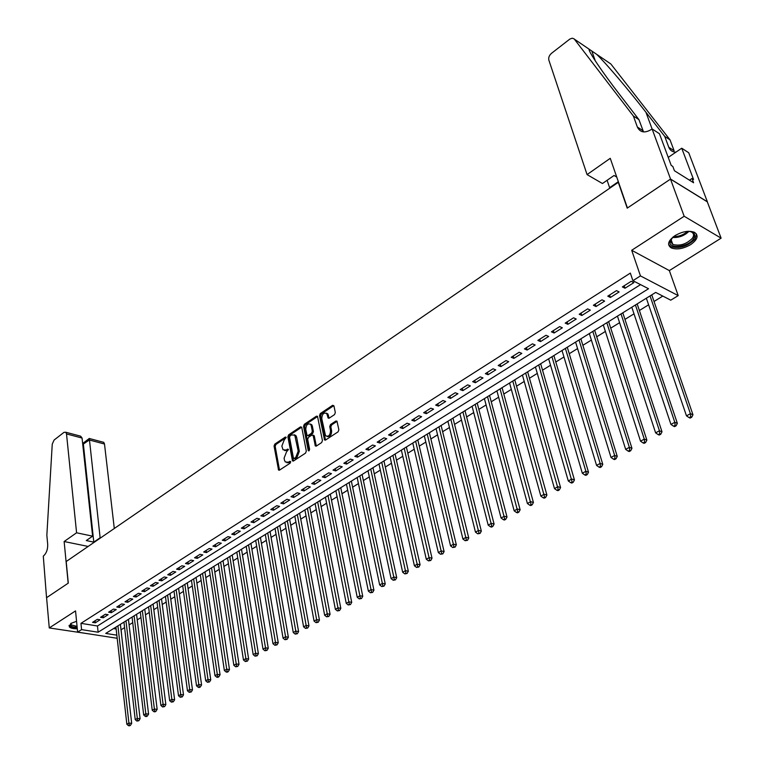 <?xml version="1.0" encoding="UTF-8"?>
<svg xmlns="http://www.w3.org/2000/svg" width="764" height="764" viewBox="0 0 764 764"><rect width="100%" height="100%" fill="white"/><g stroke="black" fill="none" stroke-linecap="round" stroke-linejoin="round"><path stroke-width="1.15" d="M286.185 437.486L285.325 437.046L274.82 444.104L274.066 446.052L278.545 470.032L279.519 470.118L290.158 463.165L290.692 461.781L289.814 461.322L288.429 462.22L285.268 461.943L284.456 460.129L284.093 458.161L286.519 451.868L288.429 449.576L287.56 449.127L286.185 450.044L283.024 449.767L281.868 446.052L284.284 439.777L286.185 437.486M674.946 235.675C668.08 240.708 666.829 244.776 671.174 247.87C676.665 249.933 683.15 248.854 690.637 244.642C697.637 239.59 698.907 235.484 694.447 232.313C688.889 230.298 682.386 231.425 674.946 235.675M76.562 621.304L70.861 623.424L69.333 626.833C70.603 628.199 73.248 628.839 77.298 628.772M334.527 414.604L335.32 412.57L333.944 405.913L332.617 405.302L320.288 413.582L319.514 415.587L324.499 439.892L325.588 440.007L338.08 431.841L338.872 429.807L336.972 421.165L335.854 421.031L330.516 424.555L329.733 426.579L330.545 430.609C330.22 435.356 328.539 437.056 325.531 435.7L321.778 418.643C322.121 413.907 323.793 412.226 326.791 413.591L328.109 418.013L329.208 418.137L334.527 414.604M670.486 179.11L707.302 201.839L721.111 238.158L684.172 216.25L670.486 179.11L627.215 208.142L618.296 182.338L66.191 561.53L68.292 583.123L46.585 597.677L49.268 627.941L75.54 610.904L77.632 632.114L81.586 629.622L80.955 623.338L630.338 273.101L632.898 280.684L640.452 275.899L678.203 295.62L670.754 300.176L655.693 292.421L105.738 633.423L116.835 635.161M684.172 216.25L631.694 250.286L640.452 275.899M301.77 427.477L300.51 426.856L288.639 434.821L287.875 436.788L292.507 460.873L293.519 460.969L305.543 453.109L306.316 451.113L301.77 427.477M304.311 424.306L316.411 416.189L317.49 416.294L322.437 440.561L321.654 442.576L316.392 446.023L315.322 445.909L313.192 435.709L311.903 435.069L308.455 437.352L307.682 439.348L309.63 449.394L308.188 450.33L303.547 426.283L304.311 424.306L305.419 424.65L317.509 416.542L316.411 416.189M49.268 627.941L89.426 633.958M97.324 619.337L92.54 622.364L95.29 622.813L100.074 619.785L97.324 619.337M105.365 614.246L100.533 617.302L103.283 617.761L108.125 614.705L105.365 614.246M113.502 609.089L108.612 612.193L111.363 612.661L116.252 609.567L113.502 609.089M121.724 603.885L116.777 607.017L119.537 607.495L124.484 604.372L121.724 603.885M130.033 598.623L125.038 601.793L127.798 602.28L132.793 599.119L130.033 598.623M138.437 593.303L133.385 596.503L136.145 597.009L141.206 593.809L138.437 593.303M146.936 587.927L141.827 591.155L144.587 591.67L149.706 588.442L146.936 587.927M155.541 582.483L150.365 585.749L153.134 586.274L158.301 583.008L155.541 582.483M164.231 576.973L158.998 580.287L161.767 580.821L166.991 577.517L164.231 576.973M173.017 571.405L167.736 574.757L170.506 575.302L175.787 571.969L173.017 571.405M181.918 565.78L176.57 569.161L179.33 569.724L184.687 566.344L181.918 565.78M190.914 560.079L185.499 563.507L188.269 564.08L193.684 560.661L190.914 560.079M200.015 554.32L194.543 557.787L197.313 558.369L202.785 554.912L200.015 554.32M209.221 548.495L203.682 552L206.452 552.601L211.991 549.096L209.221 548.495M218.533 542.593L212.927 546.145L215.696 546.757L221.302 543.214L218.533 542.593M227.958 536.634L222.286 540.215L225.055 540.845L230.728 537.264L227.958 536.634M237.489 530.588L231.759 534.227L234.529 534.867L240.268 531.238L237.489 530.588M247.144 524.476L241.338 528.153L244.108 528.812L249.914 525.145L247.144 524.476M256.914 518.298L251.031 522.013L253.81 522.681L259.684 518.976L256.914 518.298M266.798 512.042L260.849 515.805L263.618 516.483L269.568 512.73L266.798 512.042M276.797 505.701L270.781 509.512L273.55 510.218L279.567 506.417L276.797 505.701M286.93 499.293L280.837 503.151L283.606 503.868L289.69 500.019L286.93 499.293M297.177 492.799L291.008 496.705L293.777 497.44L299.946 493.544L297.177 492.799M307.558 486.229L301.312 490.182L304.082 490.927L310.327 486.983L307.558 486.229M318.063 479.582L311.741 483.583L314.51 484.347L320.832 480.355L318.063 479.582M328.701 472.84L322.303 476.898L325.072 477.672L331.471 473.632L328.701 472.84M339.483 466.021L332.999 470.127L335.759 470.92L342.243 466.823L339.483 466.021M350.389 459.107L343.829 463.271L346.589 464.082L353.149 459.938L350.389 459.107M361.448 452.116L354.792 456.328L357.552 457.158L364.199 452.957L361.448 452.116M372.641 445.03L365.908 449.289L368.659 450.139L375.391 445.889L372.641 445.03M383.977 437.848L377.158 442.165L379.909 443.034L386.727 438.727L383.977 437.848M395.466 430.581L388.551 434.955L391.302 435.843L398.206 431.479L395.466 430.581M407.097 423.208L400.097 427.639L402.838 428.547L409.838 424.125L407.097 423.208M418.892 415.74L411.796 420.238L414.537 421.165L421.623 416.686L418.892 415.74M430.839 408.177L423.648 412.732L426.388 413.677L433.57 409.141L430.839 408.177M442.948 400.517L435.661 405.121L438.393 406.095L445.67 401.492L442.948 400.517M455.22 392.744L447.838 397.414L450.559 398.407L457.942 393.746L455.22 392.744M467.654 384.865L460.176 389.611L462.888 390.624L470.366 385.896L467.654 384.865M480.26 376.891L472.677 381.685L475.389 382.726L482.972 377.932L480.26 376.891M493.047 368.792L485.35 373.663L488.062 374.723L495.74 369.871L493.047 368.792M505.997 360.589L498.204 365.526L500.907 366.605L508.69 361.687L505.997 360.589M519.138 352.271L511.231 357.275L513.924 358.383L521.822 353.398L519.138 352.271M532.46 343.838L524.448 348.909L527.131 350.046L535.144 344.984L532.46 343.838M545.974 335.281L537.846 340.429L540.52 341.584L548.647 336.456L545.974 335.281M559.678 326.61L551.436 331.824L554.101 333.008L562.342 327.804L559.678 326.61M573.583 317.805L565.217 323.105L567.872 324.308L576.228 319.027L573.583 317.805M587.678 308.876L579.198 314.252L581.843 315.484L590.324 310.127L587.678 308.876M601.994 299.822L593.38 305.266L596.015 306.536L604.62 301.102L601.994 299.822M616.51 290.626L607.772 296.155L610.398 297.454L619.126 291.934L616.51 290.626M80.955 623.338L97.467 625.993L640.557 284.628M624.99 288.229L633.843 282.642L631.236 281.295L622.374 286.911L624.99 288.229L624.169 285.774M121.008 629.775L124.599 627.664M129.087 624.895L132.735 622.65M137.243 619.871L140.958 617.579M145.485 614.791L149.276 612.461M153.812 609.662L157.69 607.275M162.245 604.467L166.189 602.042M170.764 599.224L174.784 596.741M179.378 593.914L183.475 591.384M188.078 588.547L192.261 585.969M196.892 583.123L201.152 580.497M205.793 577.632L210.148 574.958M214.808 572.083L219.239 569.352M223.919 566.468L228.436 563.689M233.135 560.795L237.738 557.959M242.455 555.046L247.154 552.152M251.891 549.24L256.675 546.289M261.431 543.357L266.311 540.349M271.086 537.417L276.062 534.342M280.856 531.391L285.937 528.268M290.74 525.307L295.916 522.118M300.739 519.138L306.02 515.891M310.872 512.902L316.248 509.588M321.119 506.589L326.61 503.209M331.49 500.2L337.086 496.753M341.986 493.725L347.696 490.211M352.615 487.184L358.44 483.593M363.377 480.546L369.318 476.889M374.274 473.833L380.329 470.108M385.314 467.043L391.483 463.232M396.487 460.157L402.781 456.27M407.804 453.186L414.222 449.222M419.264 446.119L425.815 442.089M430.877 438.966L437.552 434.85M442.633 431.727L449.452 427.525M454.551 424.383L461.504 420.095M466.623 416.943L473.718 412.57M478.856 409.408L486.095 404.949M491.252 401.768L498.634 397.223M503.81 394.033L511.345 389.392M516.54 386.192L524.228 381.456M529.452 378.237L537.293 373.405M542.535 370.177L550.529 365.249M555.791 362.002L563.956 356.979M569.247 353.722L577.574 348.585M582.875 345.318L591.384 340.076M596.703 336.8L605.384 331.452M610.732 328.157L619.594 322.704M624.962 319.39L634.005 313.823M639.392 310.499L648.617 304.817M654.032 301.484L662.799 296.079M113.549 628.581L116.138 628.992M631.694 250.286L669.34 270.59L721.111 238.158M669.34 270.59L678.203 295.62M121.132 629.794L121.724 636.02M81.586 629.622L98.126 632.22L648.531 288.735L632.898 280.684M117.178 638.274L77.632 632.114M97.467 625.993L98.126 632.22M95.29 622.813L95.07 620.76M103.283 617.761L103.064 615.708M111.363 612.661L111.133 610.589M119.537 607.495L119.299 605.422M127.798 602.28L127.55 600.198M136.145 597.009L135.897 594.917M144.587 591.67L144.329 589.579M153.134 586.274L152.867 584.173M161.767 580.821L161.49 578.711M170.506 575.302L170.219 573.181M179.33 569.724L179.043 567.595M188.269 564.08L187.973 561.951M197.313 558.369L196.997 556.23M206.452 552.601L206.127 550.443M215.696 546.757L215.372 544.598M225.055 540.845L224.721 538.677M234.529 534.867L234.185 532.689M244.108 528.812L243.754 526.625M253.81 522.681L253.438 520.494M263.618 516.483L263.246 514.287M273.55 510.218L273.159 508.003M283.606 503.868L283.205 501.652M293.777 497.44L293.366 495.215M304.082 490.927L303.661 488.702M314.51 484.347L314.08 482.103M325.072 477.672L324.624 475.428M335.759 470.92L335.31 468.666M346.589 464.082L346.121 461.819M357.552 457.158L357.074 454.886M368.659 450.139L368.162 447.857M379.909 443.034L379.402 440.742M391.302 435.843L390.776 433.541M402.838 428.547L402.313 426.245M414.537 421.165L413.993 418.844M426.388 413.677L425.825 411.357M438.393 406.095L437.82 403.764M450.559 398.407L449.967 396.067M462.888 390.624L462.287 388.265M475.389 382.726L474.769 380.367M488.062 374.723L487.422 372.354M500.907 366.605L500.248 364.237M513.924 358.383L513.255 355.995M527.131 350.046L526.444 347.649M540.52 341.584L539.814 339.187M554.101 333.008L553.375 330.592M567.872 324.308L567.127 321.892M581.843 315.484L581.079 313.059M596.015 306.536L595.232 304.091M610.398 297.454L609.596 294.999M284.647 450.55L287.293 450.368L286.185 450.044M288.439 449.604L287.293 450.368M286.92 462.717L289.546 462.545L288.429 462.22M290.692 461.79L289.546 462.545M286.194 437.543L275.919 444.428L275.174 446.367L279.509 470.118M300.51 426.856L301.608 427.2L289.737 435.165L288.983 437.123L293.491 460.988M290.072 435.9L289.546 437.275L293.405 457.932L294.283 458.39L295.754 457.435L298.208 451.085L294.78 435.222L291.523 434.926L290.072 435.9M294.102 458.476L295.391 458.715L294.283 458.39M294.236 434.745L295.878 435.556L296.633 437.275L299.316 451.409L296.862 457.751L295.391 458.715M313.288 435.279L314.3 436.043L316.315 446.061M309.286 450.617L304.655 426.627L303.547 426.283M311.244 425.749L310.642 424.373C307.72 423.084 306.097 424.765 305.762 429.406L307.052 435.404L308.102 435.509L311.54 433.226L312.314 431.23L311.244 425.749L312.352 426.092L311.741 424.717L310.232 423.982M307.825 435.642L309.21 435.852L308.102 435.509M312.352 426.092L313.421 431.574L312.648 433.57L309.21 435.852M305.419 424.65L304.655 426.627M326.352 413.162L327.89 413.945L329.103 418.204M327.097 436.473C330.019 437.027 331.538 435.184 331.652 430.953L330.545 430.609M335.854 421.031L336.962 421.384L331.624 424.908L330.841 426.933L331.652 430.953M332.617 405.302L333.725 405.674L321.396 413.935L320.622 415.941L325.502 440.064M115.927 627.101L126.843 724.215L128.925 723.069L131.685 723.365L120.387 624.341M129.326 725.227L128.495 725.685L129.593 725.8L130.434 725.342L129.326 725.227L128.925 723.069L117.923 625.859M128.495 725.685L126.843 724.215M131.685 723.365L130.434 725.342M77.154 627.273C72.551 627.215 70.269 626.27 70.307 624.436L71.004 623.328M71.147 623.243L71.167 624.847L77.069 626.413M69.046 625.391L69.304 625.85C70.555 627.196 73.191 627.846 77.202 627.779M688.269 231.301C694.438 231.922 696.157 234.51 693.425 239.075C687.715 247.584 667.106 249.303 670.286 240.966L673.046 237.021M671.766 238.368L670.763 241.94L672.807 244.432C679.826 246.275 686.339 244.232 692.337 238.33C694.247 235.513 693.941 233.392 691.43 231.96L690.112 231.473M668.596 244.461L670.83 246.629C679.521 248.921 687.59 246.4 695.049 239.084L696.481 234.004M114.294 528.497L104.496 444.018L89.35 439.988L82.751 444.457M76.581 532.785L66.516 433.923L65.809 432.233L63.985 432.348L54.101 440.035L52.248 444.142L46.852 535.182L47.693 544.407C47.826 549.555 46.356 553.47 43.29 556.144L46.547 597.706L68.177 583.199L64.138 541.523L76.581 532.785L92.616 536.175L86.284 540.559L93.791 542.125L100.132 537.76L89.312 438.498L103.77 442.346L104.496 444.018M100.132 537.76L100.638 537.875M64.138 541.523L88.156 546.441M92.616 536.175L82.063 438.049L66.516 433.923M102.72 442.069L103.77 442.346M93.791 542.125L83.257 443.101L82.579 442.919M78.291 435.556L80.65 436.187L82.063 438.049M587.067 174.593L548.848 60.098C548.332 57.644 549.211 55.38 551.512 53.308L569.887 39.04L572.246 38.2L574.156 38.897L633.375 116.023L637.377 127.063C640.117 132.525 644.759 133.347 651.281 129.527L652.103 128.954L670.563 179.062L627.435 207.999L610.255 158.32L587.067 174.593L602.443 183.522L614.065 175.481L616.739 177.067M596.674 54.33L610.837 63.966L670.038 139.879L664.756 136.441L645.933 112.251C628.38 89.56 605.776 63.049 596.674 54.33L589.054 49.144C588.118 51.016 602.166 71.978 620.148 95.223L638.943 119.642L643.527 131.905M638.943 119.642L633.375 116.023M670.038 139.879L674.096 150.689L668.796 147.29L664.756 136.441M670.563 179.062L707.378 201.792L688.717 152.752L681.727 148.206L693.55 179.483L691.993 178.499L689.472 180.17M652.103 128.954L659.466 133.738L671.212 165.425L672.826 166.437L674.431 170.744L693.597 182.758L691.993 178.499M610.102 187.963L609.624 187.686L618.343 181.698M609.624 187.686L607.103 180.304M681.727 148.206L668.242 157.403M668.796 147.29C670.085 150.441 672.463 152.055 675.93 152.151M123.959 622.125L135.218 719.602L137.319 718.437L140.089 718.743L128.438 619.346M137.721 720.614L136.88 721.073L138.828 720.739L137.721 720.614L137.319 718.437L125.984 620.865M136.88 721.073L135.218 719.602M140.089 718.743L138.828 720.739M132.077 617.092L143.68 714.942L145.809 713.767L148.579 714.082L136.565 614.304M146.21 715.954L145.361 716.422L146.459 716.546L147.318 716.078L146.21 715.954L145.809 713.767L134.12 615.822M145.361 716.422L143.68 714.942M148.579 714.082L147.318 716.078M140.28 612.002L152.237 710.224L154.395 709.03L157.164 709.355L144.797 609.204M154.796 711.236L153.927 711.704L155.035 711.838L155.904 711.36L154.796 711.236L154.395 709.03L142.352 610.722M153.927 711.704L152.237 710.224M157.164 709.355L155.904 711.36M148.579 606.855L160.898 705.449L163.076 704.246L165.845 704.58L153.106 604.047M163.477 706.461L162.598 706.948L164.585 706.595L163.477 706.461L163.076 704.246L150.67 605.566M162.598 706.948L160.898 705.449M165.845 704.58L164.585 706.595M156.964 601.66L169.656 700.626L171.862 699.413L174.622 699.757L161.51 598.842M172.253 701.639L171.375 702.126L173.361 701.772L172.253 701.639L171.862 699.413L159.074 600.351M171.375 702.126L169.656 700.626M174.622 699.757L173.361 701.772M165.444 596.397L178.509 695.746L180.734 694.514L183.503 694.877L170.009 593.571M181.135 696.758L180.237 697.255L182.243 696.902L181.135 696.758L180.734 694.514L167.583 595.07M180.237 697.255L178.509 695.746M183.503 694.877L182.243 696.902M174.02 591.078L187.466 690.809L189.72 689.567L192.49 689.93L178.595 588.242M190.121 691.831L189.214 692.327L191.229 691.974L190.121 691.831L189.72 689.567L176.178 589.741M189.214 692.327L187.466 690.809M192.49 689.93L191.229 691.974M182.691 585.701L196.529 685.824L198.812 684.563L201.581 684.936L187.285 582.856M199.203 686.836L198.287 687.333L199.394 687.485L200.311 686.979L199.203 686.836L198.812 684.563L184.869 584.355M198.287 687.333L196.529 685.824M201.581 684.936L200.311 686.979M191.458 580.268L205.697 680.772L207.999 679.492L210.768 679.884L196.071 577.412M208.4 681.784L207.474 682.29L209.508 681.937L208.4 681.784L207.999 679.492L193.664 578.902M207.474 682.29L205.697 680.772M210.768 679.884L209.508 681.937M200.321 574.776L214.97 675.663L217.301 674.373L220.07 674.765L204.953 571.902M217.692 676.675L216.766 677.191L217.874 677.343L218.81 676.828L217.692 676.675L217.301 674.373L202.555 573.392M216.766 677.191L214.97 675.663M220.07 674.765L218.81 676.828M209.288 569.209L224.349 670.486L226.717 669.188L229.487 669.598L213.939 566.334M227.109 671.508L226.163 672.024L227.271 672.186L228.216 671.661L227.109 671.508L226.717 669.188L211.552 567.814M226.163 672.024L224.349 670.486M229.487 669.598L228.216 671.661M218.361 563.593L233.841 665.253L236.238 663.935L239.008 664.355L223.031 560.7M236.63 666.275L235.675 666.8L237.738 666.437L236.63 666.275L236.238 663.935L220.643 562.17M235.675 666.8L233.841 665.253M239.008 664.355L237.738 666.437M227.538 557.901L243.458 659.962L245.874 658.625L248.644 659.065L232.218 554.998M246.266 660.975L245.292 661.509L247.374 661.146L246.266 660.975L229.84 556.469M245.292 661.509L243.458 659.962M248.644 659.065L247.374 661.146M236.811 552.143L253.18 654.605L255.625 653.258L258.394 653.697L241.519 549.23M256.016 655.617L255.033 656.161L257.124 655.798L256.016 655.617L239.151 550.701M255.033 656.161L253.18 654.605M258.394 653.697L257.124 655.798M246.199 546.327L263.017 649.18L265.5 647.815L268.269 648.273L250.926 543.395M265.882 650.202L264.888 650.747L266.989 650.374L265.882 650.202L248.567 544.856M264.888 650.747L263.017 649.18M268.269 648.273L266.989 650.374M255.701 540.434L272.977 643.699L275.489 642.314L278.258 642.782L260.438 537.503M275.871 644.711L274.868 645.265L276.979 644.892L275.871 644.711L258.089 538.954M274.868 645.265L272.977 643.699M278.258 642.782L276.979 644.892M265.309 534.475L283.062 638.141L285.602 636.746L288.362 637.224L270.064 531.524M285.984 639.153L284.972 639.716L287.092 639.344L285.984 639.153L267.734 532.976M284.972 639.716L283.062 638.141M288.362 637.224L287.092 639.344M275.03 528.449L293.261 632.516L295.83 631.102L298.6 631.599L279.805 525.489M296.222 633.528L295.19 634.101L297.33 633.728L296.222 633.528L277.485 526.931M295.19 634.101L293.261 632.516M298.6 631.599L297.33 633.728M284.877 522.347L303.594 626.824L306.202 625.391L308.962 625.897L289.661 519.377M306.584 627.836L305.543 628.409L307.691 628.037L306.584 627.836L287.35 520.809M305.543 628.409L303.594 626.824M308.962 625.897L307.691 628.037M294.828 516.178L314.052 621.065L316.688 619.614L319.457 620.129L299.641 513.188M317.079 622.077L316.019 622.65L318.177 622.278L317.079 622.077L297.339 514.621M316.019 622.65L314.052 621.065M319.457 620.129L318.177 622.278M304.903 509.922L324.643 615.23L327.317 613.759L330.077 614.294L309.735 506.933M327.699 616.233L326.629 616.825L328.806 616.452L327.699 616.233L307.443 508.356M326.629 616.825L324.643 615.23M330.077 614.294L328.806 616.452M315.102 503.6L335.367 609.319L338.07 607.829L340.83 608.373L319.954 500.592M338.452 610.331L337.373 610.923L339.56 610.541L338.452 610.331L317.671 502.005M337.373 610.923L335.367 609.319M340.83 608.373L339.56 610.541M325.426 497.202L346.235 603.331L348.967 601.822L351.726 602.385L330.296 494.184M349.349 604.343L348.25 604.945L350.456 604.563L349.349 604.343L328.033 495.588M348.25 604.945L346.235 603.331M351.726 602.385L350.456 604.563M335.883 490.727L357.227 597.276L360.006 595.748L362.757 596.321L340.763 487.69M360.379 598.279L359.271 598.89L361.487 598.508L360.379 598.279L338.509 489.094M359.271 598.89L357.227 597.276M362.757 596.321L361.487 598.508M346.455 484.166L368.372 591.135L371.18 589.588L373.93 590.18L351.364 481.119M371.552 592.138L370.435 592.759L372.66 592.377L371.552 592.138L349.119 482.514M370.435 592.759L368.372 591.135M373.93 590.18L372.66 592.377M357.17 477.519L379.66 584.918L382.497 583.352L385.247 583.954L362.098 474.473M382.879 585.921L381.733 586.551L383.977 586.16L382.879 585.921L359.863 475.848M381.733 586.551L379.66 584.918M385.247 583.954L383.977 586.16M368.009 470.796L391.092 578.615L393.966 577.03L396.717 577.651L372.956 467.73M394.339 579.618L393.193 580.258L395.437 579.866L394.339 579.618L370.75 469.106M393.193 580.258L391.092 578.615M396.717 577.651L395.437 579.866M378.992 463.987L402.666 572.236L405.588 570.632L408.329 571.271L383.958 460.912M405.961 573.239L404.786 573.879L407.059 573.497L405.961 573.239L381.761 462.277M404.786 573.879L402.666 572.236M408.329 571.271L407.059 573.497M390.118 457.092L414.403 565.771L417.364 564.138L420.095 564.797L395.093 454.007M417.727 566.773L416.542 567.423L418.825 567.031L417.727 566.773L392.916 455.354M416.542 567.423L414.403 565.771M420.095 564.797L418.825 567.031M401.377 450.111L426.293 559.219L429.292 557.567L432.023 558.245L406.381 447.007M429.654 560.222L428.461 560.881L430.753 560.489L429.654 560.222L404.213 448.353M428.461 560.881L426.293 559.219M432.023 558.245L430.753 560.489M412.78 443.044L438.335 552.582L441.372 550.911L444.104 551.598L417.803 439.921M441.745 553.575L440.532 554.244L442.833 553.852L441.745 553.575L415.654 441.258M440.532 554.244L438.335 552.582M444.104 551.598L442.833 553.852M424.335 435.872L450.55 545.859L453.625 544.159L456.347 544.866L429.378 432.749M453.988 546.852L452.756 547.53L455.077 547.129L453.988 546.852L427.248 434.067M452.756 547.53L450.55 545.859M456.347 544.866L455.077 547.129M436.043 428.623L462.927 539.04L466.05 537.321L468.762 538.047L441.105 425.481M466.403 540.024L465.161 540.711L467.492 540.32L466.403 540.024L438.985 426.789M465.161 540.711L462.927 539.04M468.762 538.047L467.492 540.32M447.895 421.27L475.466 532.126L478.636 530.378L481.339 531.123L452.976 418.118M478.99 533.11L477.729 533.807L480.078 533.406L478.99 533.11L450.884 419.417M477.729 533.807L475.466 532.126M481.339 531.123L480.078 533.406M459.909 413.821L488.186 525.116L491.395 523.35L494.098 524.114L465.009 410.66M491.749 526.109L490.469 526.807L491.548 527.112L492.828 526.406L491.749 526.109L462.936 411.939M490.469 526.807L488.186 525.116M494.098 524.114L492.828 526.406M472.076 406.276L501.079 518.011L504.326 516.225L507.019 517.008L477.204 403.096M504.679 518.995L503.38 519.711L504.46 520.026L505.758 519.31L504.679 518.995L475.151 404.366M503.38 519.711L501.079 518.011M507.019 517.008L505.758 519.31M484.414 398.627L514.153 510.81L517.448 508.996L520.131 509.798L489.552 395.437M517.801 511.794L516.483 512.52L517.553 512.835L518.871 512.109L517.801 511.794L487.527 396.697M516.483 512.52L514.153 510.81M520.131 509.798L518.871 512.109M496.915 390.872L527.399 503.505L530.751 501.671L533.425 502.492L502.072 387.673M531.095 504.488L529.758 505.224L530.827 505.548L532.164 504.813L531.095 504.488L500.067 388.924M529.758 505.224L527.399 503.505M533.425 502.492L532.164 504.813M509.578 383.022L540.845 496.103L544.235 494.232L546.909 495.082L514.764 379.803M544.579 497.077L543.223 497.822L544.293 498.157L545.649 497.412L544.579 497.077L512.778 381.035M543.223 497.822L540.845 496.103M546.909 495.082L545.649 497.412M522.423 375.057L554.473 488.588L557.921 486.697L560.575 487.566L527.628 371.829M558.264 489.562L556.889 490.316L557.949 490.66L559.324 489.905L558.264 489.562L525.661 373.052M556.889 490.316L554.473 488.588M560.575 487.566L559.324 489.905M535.44 366.987L568.301 480.976L571.797 479.047L574.442 479.935L540.664 363.75M572.131 481.941L570.737 482.705L571.797 483.058L573.201 482.294L572.131 481.941L538.725 364.953M570.737 482.705L568.301 480.976M574.442 479.935L573.201 482.294M548.638 358.803L582.33 473.241L585.873 471.292L588.509 472.209L553.881 355.556M586.208 474.205L584.794 474.988L585.854 475.351L587.268 474.568L586.208 474.205L585.873 471.292L551.961 356.74M584.794 474.988L582.33 473.241M588.509 472.209L587.268 474.568M562.017 350.504L596.56 465.4L600.151 463.423L602.786 464.359L567.28 347.248M600.485 466.365L599.052 467.148L600.103 467.52L601.545 466.737L600.485 466.365L600.151 463.423L565.389 348.413M599.052 467.148L596.56 465.4M602.786 464.359L601.545 466.737M575.578 342.1L610.999 457.445L614.648 455.439L617.264 456.394L580.869 338.815M614.982 458.4L613.521 459.202L614.571 459.584L616.023 458.782L614.982 458.4L614.648 455.439L579.007 339.97M613.521 459.202L610.999 457.445M617.264 456.394L616.023 458.782M589.34 333.562L625.659 449.375L629.355 447.332L631.962 448.315L594.65 330.277M629.679 450.321L628.199 451.142L629.24 451.524L630.72 450.712L629.679 450.321L629.355 447.332L592.807 331.414M628.199 451.142L625.659 449.375M631.962 448.315L630.72 450.712M603.293 324.91L640.528 441.181L644.272 439.109L646.869 440.121L608.621 321.615M644.596 442.127L643.097 442.948L644.138 443.349L645.637 442.528L644.596 442.127L644.272 439.109L606.817 322.733M643.097 442.948L640.528 441.181M646.869 440.121L645.637 442.528M617.446 316.143L655.617 432.863L659.428 430.762L662.006 431.803L622.794 312.82M659.743 433.809L658.224 434.64L659.256 435.05L660.774 434.219L659.743 433.809L659.428 430.762L621.017 313.928M658.224 434.64L655.617 432.863M662.006 431.803L660.774 434.219M631.799 307.233L670.935 424.421L674.803 422.291L677.362 423.351L637.166 303.91M675.118 425.357L673.571 426.207L674.593 426.627L676.14 425.777L675.118 425.357L674.803 422.291L635.428 304.989M673.571 426.207L670.935 424.421M677.362 423.351L676.14 425.777M646.363 298.208L686.483 415.855L690.408 413.696L692.967 414.776L651.759 294.866M690.723 416.781L689.157 417.65L690.178 418.08L691.745 417.22L690.723 416.781L690.408 413.696L650.04 295.926M689.157 417.65L686.483 415.855M692.967 414.776L691.745 417.22M286.128 437.294L285.325 437.046M290.616 461.551L289.814 461.322M288.362 449.366L287.56 449.127M279.404 469.764L278.287 469.449M275.174 446.367L274.066 446.052M275.919 444.428L274.82 444.104M293.366 460.635L292.259 460.31M288.983 437.123L287.875 436.788M289.737 435.165L288.639 434.821M296.862 457.751L295.754 457.435M299.316 451.409L298.208 451.085M296.633 437.275L295.534 436.941M316.201 445.708L315.083 445.374M314.3 436.043L313.192 435.709M309.258 450.655L308.188 450.33M312.648 433.57L311.54 433.226M313.421 431.574L312.314 431.23M328.998 417.87L327.89 417.516M328.463 415.272L327.364 414.919M330.841 426.933L329.733 426.579M331.624 424.908L330.516 424.555M325.378 439.701L324.27 439.367M320.622 415.941L319.514 415.587M321.396 413.935L320.288 413.582M688.956 231.33C684.343 235.799 678.881 237.852 672.549 237.499M673.533 236.649C678.871 236.649 683.579 234.873 687.657 231.339M642.954 130.654L637.377 127.063M589.054 49.144L574.385 39.165M645.933 112.251L652.093 128.963M69.333 626.833L69.228 625.745M279.271 470.232L278.545 470.032M293.261 461.093L292.507 460.873M295.878 435.556L294.78 435.222M316.124 446.147L315.322 445.909M314.071 435.518L312.963 435.174M308.904 450.875L308.36 450.712M311.741 424.717L310.642 424.373M328.921 418.28L328.109 418.013M327.89 413.945L326.791 413.591M325.321 440.14L324.499 439.892M71.033 623.443L71.167 624.847M670.916 240.077L670.286 240.966M671.078 239.619L672.807 244.432M65.809 432.233L80.65 436.187M89.359 438.412L83.295 443.015M591.813 51.035L595.309 60.9"/></g></svg>
